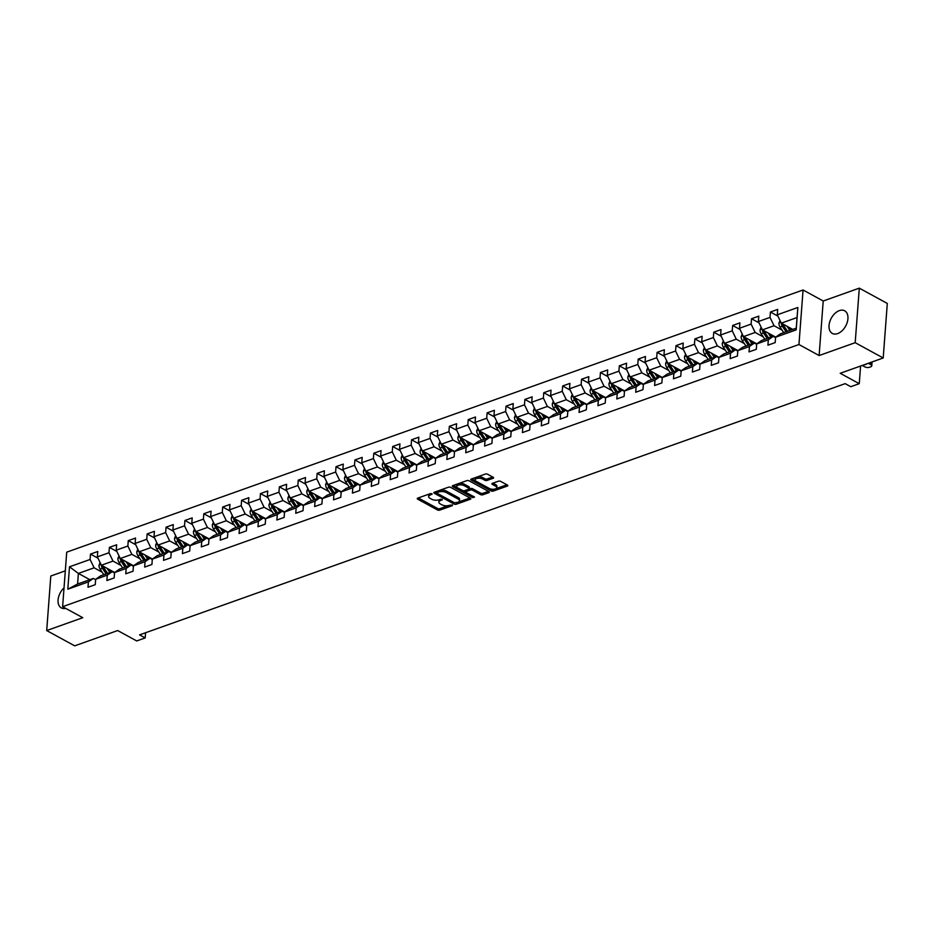 <?xml version="1.0" encoding="UTF-8"?>
<svg xmlns="http://www.w3.org/2000/svg" width="934" height="934" viewBox="0 0 934 934"><rect width="100%" height="100%" fill="white"/><g stroke="black" fill="none" stroke-linecap="round" stroke-linejoin="round"><path stroke-width="1.4" d="M431.998 493.747L430.399 493.619L417.767 498.114A1.623 0.724 -175.7 0 0 417.253 498.593A1.623 0.724 -175.7 0 0 417.673 499.141L437.462 509.952A1.623 0.724 -175.7 0 0 439.751 510.127L452.383 505.633L452.441 504.909L449.207 505.376A5.195 2.323 -175.7 0 1 441.887 504.804L440.241 503.905A5.195 2.323 -175.7 0 1 438.863 502.153A5.195 2.323 -175.7 0 1 440.521 500.624L442.214 499.328L438.98 499.783A5.195 2.323 -175.7 0 1 431.66 499.223L430.014 498.312A5.195 2.323 -175.7 0 1 428.636 496.573A5.195 2.323 -175.7 0 1 430.294 495.043L431.998 493.747L431.928 494.46M839.351 310.613A12.889 8.196 -61.4 0 0 829.754 321.81A12.889 8.196 -61.4 0 0 832.299 333.415A12.889 8.196 -61.4 0 0 837.623 333.601A12.889 8.196 -61.4 0 0 847.22 322.405A12.889 8.196 -61.4 0 0 844.663 310.788A12.889 8.196 -61.4 0 0 839.351 310.613M64.037 587.848A12.889 8.196 -61.4 0 0 61.34 607.917A12.889 8.196 -61.4 0 0 65.707 608.373M493.082 478.29A1.623 0.724 -175.7 0 0 493.596 477.811A1.623 0.724 -175.7 0 0 493.164 477.274L487.618 474.238A1.623 0.724 -175.7 0 0 485.33 474.063L471.308 479.049A1.623 0.724 -175.7 0 0 470.783 479.527A1.623 0.724 -175.7 0 0 471.215 480.076L491.004 490.887A1.623 0.724 -175.7 0 0 493.292 491.062L507.314 486.077A1.623 0.724 -175.7 0 0 507.827 485.598A1.623 0.724 -175.7 0 0 507.407 485.05L500.694 481.384A1.623 0.724 -175.7 0 0 498.406 481.208L492.405 483.345A1.623 0.724 -175.7 0 0 491.891 483.824A1.623 0.724 -175.7 0 0 492.323 484.372L495.639 486.182A4.343 1.938 -175.7 0 1 496.795 487.641A4.343 1.938 -175.7 0 1 493.981 489.229A4.343 1.938 -175.7 0 1 489.288 488.447L476.258 481.337A4.343 1.938 -175.7 0 1 475.114 479.878A4.343 1.938 -175.7 0 1 477.928 478.278A4.343 1.938 -175.7 0 1 482.621 479.072L484.793 480.251A1.623 0.724 -175.7 0 0 487.081 480.426L493.082 478.29L493.152 477.262M65.31 570.849L50.798 576.021L46.7 630.555L74.697 645.849L117.684 630.543L136.714 640.946L145.19 637.922L139.598 634.863L845.188 383.641L850.781 386.699L859.257 383.687L860.588 366.035M855.194 342.685L859.303 288.151L823.216 301.005L819.118 355.539L855.194 342.685L883.202 357.979L840.215 373.285L859.257 383.687M819.118 355.539L798.955 344.518L62.613 606.691L66.723 552.157L803.065 289.984L798.955 344.518M46.7 630.555L82.776 617.701L62.613 606.691M450.655 487.396A1.623 0.724 -175.7 0 0 448.367 487.221L434.345 492.218A1.623 0.724 -175.7 0 0 433.831 492.697A1.623 0.724 -175.7 0 0 434.252 493.234L454.041 504.045A1.623 0.724 -175.7 0 0 456.329 504.22L470.351 499.235A1.623 0.724 -175.7 0 0 470.876 498.756A1.623 0.724 -175.7 0 0 470.444 498.207L450.655 487.396M452.827 485.633L466.848 480.636A1.623 0.724 -175.7 0 1 469.137 480.823L488.926 491.623A1.623 0.724 -175.7 0 1 489.358 492.171A1.623 0.724 -175.7 0 1 488.832 492.65L482.831 494.786A1.623 0.724 -175.7 0 1 480.543 494.611L472.522 490.222A1.623 0.724 -175.7 0 0 470.234 490.046L466.253 491.471A1.623 0.724 -175.7 0 0 465.727 491.949A1.623 0.724 -175.7 0 0 466.159 492.487L474.519 497.051L472.849 497.647L452.733 486.661A1.623 0.724 -175.7 0 1 452.301 486.112A1.623 0.724 -175.7 0 1 452.827 485.633L452.733 486.661M859.303 288.151L887.3 303.445L883.202 357.979M777.905 316.101L770.422 312.014L770.013 317.397L758.385 321.529L758.793 316.147L751.531 318.739L751.123 324.11L739.506 328.254L739.903 322.872L732.641 325.464L732.244 330.834L720.616 334.979L721.025 329.597L713.751 332.189L713.354 337.559L701.726 341.704L702.135 336.322L694.873 338.914L694.464 344.284L682.847 348.429L683.244 343.047L675.982 345.638L675.574 351.009L663.957 355.154L664.366 349.771L657.092 352.363L656.695 357.734L645.067 361.878L645.476 356.496L638.214 359.088L637.805 364.458L626.177 368.603L626.586 363.221L619.324 365.813L618.915 371.183L607.298 375.328L607.695 369.946L600.434 372.526L600.037 377.908L588.408 382.053L588.817 376.671L581.543 379.251L581.146 384.633L569.518 388.777L569.927 383.395L562.665 385.976L562.256 391.358L550.64 395.502L551.037 390.12L543.775 392.7L543.366 398.082L531.75 402.227L532.158 396.845L524.885 399.425L524.488 404.807L512.859 408.952L513.268 403.57L506.006 406.15L505.598 411.532L493.969 415.677L494.378 410.295L487.116 412.875L486.707 418.257L475.091 422.401L475.488 417.019L468.226 419.599L467.829 424.982L456.201 429.126L456.609 423.744L449.336 426.324L448.939 431.706L437.31 435.851L437.719 430.469L430.457 433.049L430.049 438.431L418.432 442.564L418.829 437.194L411.567 439.774L411.158 445.156L399.542 449.289L399.95 443.919L392.677 446.499L392.28 451.881L380.652 456.014L381.06 450.643L373.798 453.224L373.39 458.606L361.762 462.739L362.17 457.368L354.908 459.948L354.5 465.33L342.883 469.463L343.28 464.093L336.018 466.673L335.621 472.055L323.993 476.188L324.402 470.818L317.14 473.398L316.731 478.78L305.103 482.913L305.511 477.543L298.25 480.123L297.841 485.505L286.224 489.638L286.621 484.267L279.359 486.847L278.951 492.23L267.334 496.363L267.743 490.98L260.469 493.572L260.072 498.954L248.444 503.087L248.853 497.705L241.591 500.297L241.182 505.679L229.554 509.812L229.962 504.43L222.701 507.022L222.292 512.404L210.675 516.537L211.072 511.155L203.81 513.747L203.414 519.129L191.785 523.262L192.194 517.88L184.932 520.471L184.523 525.854L172.895 529.987L173.304 524.604L166.042 527.196L165.633 532.578L154.017 536.711L154.414 531.329L147.152 533.921L146.743 539.303L135.126 543.436L135.535 538.054L128.262 540.646L127.865 546.028L116.236 550.161L116.645 544.779L109.383 547.371L108.974 552.753L97.358 556.886L97.755 551.504L90.493 554.096L90.084 559.478L69.501 566.798L67.82 589.202L77.592 584.03L93.33 578.426L95.642 579.687M770.422 312.014L777.683 309.423L777.275 314.805L797.858 307.473L796.177 329.877L775.594 337.209L775.185 342.591L767.923 345.171L768.332 339.789L756.703 343.934L756.295 349.316L749.033 351.896L749.442 346.514L737.813 350.659L737.416 356.041L730.154 358.621L730.551 353.239L718.935 357.383L718.526 362.766L711.264 365.346L711.673 359.964L700.045 364.108L699.636 369.49L692.374 372.071L692.783 366.688L681.155 370.833L680.758 376.215L673.484 378.795L673.893 373.413L662.276 377.558L661.867 382.94L654.606 385.52L655.003 380.138L643.386 384.283L642.977 389.653L635.715 392.245L636.124 386.863L624.496 391.007L624.099 396.378L616.825 398.97L617.234 393.588L605.606 397.732L605.209 403.103L597.947 405.695L598.344 400.312L586.727 404.457L586.318 409.828L579.057 412.419L579.465 407.037L567.837 411.182L567.428 416.552L560.167 419.144L560.575 413.762L548.947 417.907L548.55 423.277L541.276 425.869L541.685 420.487L530.068 424.631L529.66 430.002L522.398 432.594L522.795 427.212L511.178 431.356L510.77 436.727L503.508 439.319L503.916 433.936L492.288 438.069L491.891 443.452L484.618 446.043L485.026 440.661L473.398 444.794L473.001 450.176L465.739 452.768L466.136 447.386L454.519 451.519L454.111 456.901L446.849 459.493L447.258 454.111L435.629 458.244L435.221 463.626L427.959 466.218L428.367 460.836L416.739 464.969L416.342 470.351L409.069 472.943L409.477 467.56L397.861 471.693L397.452 477.076L390.19 479.667L390.587 474.285L378.971 478.418L378.562 483.8L371.3 486.392L371.709 481.01L360.08 485.143L359.683 490.525L352.41 493.117L352.818 487.735L341.19 491.868L340.793 497.25L333.531 499.842L333.928 494.46L322.312 498.593L321.903 503.975L314.641 506.567L315.05 501.184L303.422 505.317L303.013 510.7L295.751 513.291L296.16 507.909L284.531 512.042L284.134 517.424L276.873 520.016L277.27 514.634L265.653 518.767L265.244 524.149L257.982 526.729L258.379 521.359L246.763 525.492L246.354 530.874L239.092 533.454L239.501 528.084L227.873 532.217L227.476 537.599L220.202 540.179L220.611 534.808L208.994 538.941L208.586 544.324L201.324 546.904L201.721 541.533L190.104 545.666L189.695 551.048L182.434 553.629L182.842 548.258L171.214 552.391L170.805 557.773L163.543 560.353L163.952 554.983L152.324 559.116L151.927 564.498L144.665 567.078L145.062 561.708L133.445 565.841L133.037 571.223L125.775 573.803L126.172 568.432L114.555 572.565L114.146 577.948L106.885 580.528L107.293 575.146L95.665 579.29L95.268 584.672L87.994 587.252L88.403 581.87L67.82 589.202M775.71 337.127L762.424 329.877L774.053 325.733L782.097 330.134M775.559 337.606L773.247 336.345L761.63 340.478L756.703 343.934M774.053 325.733L770.013 317.397M762.424 329.877L758.385 321.529M768.332 339.789L773.247 336.345M756.82 343.852L743.534 336.602L755.162 332.457L763.218 336.859M756.68 344.331L754.368 343.07L742.74 347.203L737.813 350.659M755.162 332.457L751.123 324.11M749.64 344.751L745.484 338.493A2.23 1.401 -109.6 0 1 745.134 337.793L743.522 336.917L739.506 328.254M749.442 346.514L754.368 343.07M737.93 350.577L724.656 343.315L736.272 339.182L744.328 343.584M737.79 351.056L735.478 349.795L723.85 353.928L718.935 357.383M736.272 339.182L732.244 330.834M730.75 351.476L726.594 345.218A2.23 1.401 -109.6 0 1 726.243 344.518L724.632 343.642L720.616 334.979M730.551 353.239L735.478 349.795M719.052 357.302L705.765 350.04L717.394 345.907L725.438 350.308M718.9 357.78L716.588 356.519L704.972 360.652L700.045 364.108M717.394 345.907L713.354 337.559M711.871 358.201L707.715 351.943A2.23 1.401 -109.6 0 1 707.365 351.242L705.754 350.367L701.726 341.704M711.673 359.964L716.588 356.519M700.161 364.026L686.875 356.765L698.504 352.632L706.548 357.033M700.01 364.505L697.698 363.244L686.081 367.377L681.155 370.833M698.504 352.632L694.464 344.284M686.875 356.765L682.847 348.429M692.783 366.688L697.698 363.244M681.271 370.751L667.997 363.489L679.613 359.356L687.669 363.758M681.131 371.23L678.82 369.969L667.191 374.102L662.276 377.558M679.613 359.356L675.574 351.009M667.997 363.489L663.957 355.154M673.893 373.413L678.82 369.969M662.381 377.476L649.107 370.214L660.723 366.081L668.779 370.483M662.241 377.955L659.929 376.694L648.313 380.827L643.386 384.283M660.723 366.081L656.695 357.734M649.107 370.214L645.067 361.878M655.003 380.138L659.929 376.694M643.503 384.201L630.216 376.939L641.845 372.806L649.889 377.208M643.351 384.68L641.039 383.419L629.423 387.552L624.496 391.007M641.845 372.806L637.805 364.458M636.323 385.1L632.166 378.842A2.23 1.401 -109.6 0 1 631.816 378.142L630.205 377.266L626.177 368.603M636.124 386.863L641.039 383.419M624.612 390.926L611.326 383.664L622.955 379.531L631.01 383.932M624.472 391.404L622.161 390.143L610.532 394.276L605.606 397.732M622.955 379.531L618.915 371.183M617.432 391.825L613.276 385.567A2.23 1.401 -109.6 0 1 612.926 384.866L611.315 383.991L607.298 375.328M617.234 393.588L622.161 390.143M605.722 397.651L592.448 390.389L604.064 386.256L612.12 390.657M605.582 398.129L603.271 396.868L591.642 401.001L586.727 404.457M604.064 386.256L600.037 377.908M592.448 390.389L588.408 382.053M598.344 400.312L603.271 396.868M586.844 404.375L573.558 397.113L585.186 392.981L593.23 397.382M586.692 404.854L584.38 403.593L572.764 407.726L567.837 411.182M585.186 392.981L581.146 384.633M573.558 397.113L569.518 388.777M579.465 407.037L584.38 403.593M567.954 411.1L554.668 403.838L566.296 399.705L574.34 404.095M567.802 411.579L565.502 410.318L553.874 414.451L548.947 417.907M566.296 399.705L562.256 391.358M560.774 411.999L556.617 405.741A2.23 1.401 -109.6 0 1 556.267 405.041L554.656 404.153L550.64 395.502M560.575 413.762L565.502 410.318M549.064 417.825L535.789 410.563L547.406 406.43L555.461 410.82M548.923 418.304L546.612 417.043L534.984 421.176L530.068 424.631M547.406 406.43L543.366 398.082M541.883 418.724L537.727 412.454A2.23 1.401 -109.6 0 1 537.377 411.766L535.766 410.878L531.75 402.227M541.685 420.487L546.612 417.043M530.185 424.55L516.899 417.288L528.516 413.155L536.571 417.545M530.033 425.028L527.722 423.767L516.105 427.9L511.178 431.356M528.516 413.155L524.488 404.807M522.993 425.449L518.849 419.179A2.23 1.401 -109.6 0 1 518.487 418.49L516.876 417.603L512.859 408.952M522.795 427.212L527.722 423.767M511.295 431.274L498.009 424.013L509.637 419.88L517.681 424.269M511.143 431.753L508.832 430.492L497.215 434.625L492.288 438.069M509.637 419.88L505.598 411.532M498.009 424.013L493.969 415.677M503.916 433.936L508.832 430.492M492.405 437.999L479.13 430.737L490.747 426.604L498.803 430.994M492.265 438.478L489.953 437.217L478.325 441.35L473.398 444.794M490.747 426.604L486.707 418.257M479.13 430.737L475.091 422.401M485.026 440.661L489.953 437.217M473.515 444.724L460.24 437.462L471.857 433.329L479.913 437.719M473.375 445.203L471.063 443.942L459.435 448.075L454.519 451.519M471.857 433.329L467.829 424.982M466.335 445.623L462.19 439.354A2.23 1.401 -109.6 0 1 461.828 438.665L460.217 437.777L456.201 429.126M466.136 447.386L471.063 443.942M454.636 451.437L441.35 444.187L452.978 440.054L461.022 444.444M454.484 451.928L452.173 450.667L440.556 454.8L435.629 458.244M452.978 440.054L448.939 431.706M441.35 444.187L437.31 435.851M447.258 454.111L452.173 450.667M435.746 458.162L422.46 450.912L434.088 446.779L442.132 451.169M435.594 458.652L433.294 457.391L421.666 461.524L416.739 464.969M434.088 446.779L430.049 438.431M428.566 459.073L424.41 452.803A2.23 1.401 -109.6 0 1 424.059 452.114L422.448 451.227L418.432 442.564M428.367 460.836L433.294 457.391M416.856 464.887L403.581 457.637L415.198 453.504L423.254 457.893M416.716 465.377L414.404 464.116L402.776 468.249L397.861 471.693M415.198 453.504L411.158 445.156M403.581 457.637L399.542 449.289M409.477 467.56L414.404 464.116M397.977 471.612L384.691 464.361L396.308 460.228L404.364 464.618M397.826 472.102L395.514 470.841L383.897 474.974L378.971 478.418M396.308 460.228L392.28 451.881M384.691 464.361L380.652 456.014M390.587 474.285L395.514 470.841M379.087 478.336L365.801 471.086L377.429 466.953L385.473 471.343M378.935 478.827L376.624 477.554L365.007 481.699L360.08 485.143M377.429 466.953L373.39 458.606M365.801 471.086L361.762 462.739M371.709 481.01L376.624 477.554M360.197 485.061L346.923 477.811L358.539 473.678L366.595 478.068M360.057 485.552L357.745 484.279L346.117 488.424L341.19 491.868M358.539 473.678L354.5 465.33M353.017 485.972L348.861 479.702A2.23 1.401 -109.6 0 1 348.51 479.014L346.899 478.126L342.883 469.463M352.818 487.735L357.745 484.279M341.307 491.786L328.032 484.536L339.649 480.391L347.705 484.793M341.167 492.276L338.855 491.004L327.227 495.148L322.312 498.593M339.649 480.391L335.621 472.055M334.127 492.697L329.982 486.427A2.23 1.401 -109.6 0 1 329.62 485.738L328.009 484.851L323.993 476.188M333.928 494.46L338.855 491.004M322.428 498.511L309.142 491.261L320.771 487.116L328.815 491.517M322.277 499.001L319.965 497.729L308.348 501.873L303.422 505.317M320.771 487.116L316.731 478.78M309.142 491.261L305.103 482.913M315.05 501.184L319.965 497.729M303.538 505.236L290.252 497.985L301.88 493.841L309.925 498.242M303.387 505.726L301.087 504.453L289.458 508.598L284.531 512.042M301.88 493.841L297.841 485.505M290.252 497.985L286.224 489.638M296.16 507.909L301.087 504.453M284.648 511.96L271.374 504.71L282.99 500.566L291.046 504.967M284.508 512.439L282.196 511.178L270.568 515.323L265.653 518.767M282.99 500.566L278.951 492.23M271.374 504.71L267.334 496.363M277.27 514.634L282.196 511.178M265.77 518.685L252.484 511.435L264.1 507.29L272.156 511.692M265.618 519.164L263.306 517.903L251.69 522.048L246.763 525.492M264.1 507.29L260.072 498.954M258.578 519.584L254.433 513.326A2.23 1.401 -109.6 0 1 254.083 512.626L252.46 511.75L248.444 503.087M258.379 521.359L263.306 517.903M246.88 525.41L233.593 518.16L245.222 514.015L253.266 518.417M246.728 525.889L244.416 524.628L232.799 528.772L227.873 532.217M245.222 514.015L241.182 505.679M233.593 518.16L229.554 509.812M239.501 528.084L244.416 524.628M227.989 532.135L214.715 524.885L226.332 520.74L234.387 525.141M227.849 532.613L225.538 531.353L213.909 535.497L208.994 538.941M226.332 520.74L222.292 512.404M214.715 524.885L210.675 516.537M220.611 534.808L225.538 531.353M209.099 538.86L195.825 531.609L207.441 527.465L215.497 531.866M208.959 539.338L206.648 538.077L195.019 542.222L190.104 545.666M207.441 527.465L203.414 519.129M195.825 531.609L191.785 523.262M201.721 541.533L206.648 538.077M190.221 545.584L176.935 538.334L188.563 534.19L196.607 538.591M190.069 546.063L187.757 544.802L176.141 548.947L171.214 552.391M188.563 534.19L184.523 525.854M176.935 538.334L172.895 529.987M182.842 548.258L187.757 544.802M171.331 552.309L158.044 545.059L169.673 540.914L177.729 545.316M171.191 552.788L168.879 551.527L157.251 555.672L152.324 559.116M169.673 540.914L165.633 532.578M164.15 553.208L159.994 546.95A2.23 1.401 -109.6 0 1 159.644 546.25L158.033 545.374L154.017 536.711M163.952 554.983L168.879 551.527M152.44 559.034L139.166 551.784L150.783 547.639L158.838 552.041M152.3 559.513L149.989 558.252L138.36 562.396L133.445 565.841M150.783 547.639L146.743 539.303M145.26 559.933L141.104 553.675A2.23 1.401 -109.6 0 1 140.754 552.975L139.143 552.099L135.126 543.436M145.062 561.708L149.989 558.252M133.562 565.759L120.276 558.509L131.892 554.364L139.948 558.765M133.41 566.237L131.099 564.977L119.482 569.121L114.555 572.565M131.892 554.364L127.865 546.028M120.276 558.509L116.236 550.161M126.172 568.432L131.099 564.977M114.672 572.484L101.386 565.233L113.014 561.089L121.058 565.49M114.52 572.962L112.208 571.701L100.592 575.846L95.665 579.29M113.014 561.089L108.974 552.753M101.386 565.233L97.358 556.886M107.293 575.146L112.208 571.701M89.827 579.675L78.386 573.418L94.124 567.814L102.18 572.215M94.124 567.814L90.084 559.478M77.592 584.03L78.386 573.418L69.501 566.798M88.403 581.87L93.33 578.426M823.216 301.005L803.065 289.984M145.19 637.922L145.587 632.738M775.594 337.209L780.52 333.765L796.258 328.161L797.052 317.548L781.314 323.152L792.756 329.398M796.177 329.877L796.258 328.161M797.052 317.548L797.858 307.473M781.314 323.152L777.275 314.805M97.977 558.182L90.493 554.096M116.867 551.457L109.383 547.371M135.757 544.732L128.262 540.646M154.635 538.007L147.152 533.921M173.526 531.283L166.042 527.196M192.416 524.558L184.932 520.471M211.306 517.833L203.81 513.747M230.184 511.108L222.701 507.022M249.074 504.383L241.591 500.297M267.965 497.659L260.469 493.572M286.843 490.934L279.359 486.847M305.733 484.209L298.25 480.123M324.623 477.484L317.14 473.398M343.502 470.759L336.018 466.673M362.392 464.035L354.908 459.948M381.282 457.31L373.798 453.224M400.172 450.585L392.677 446.499M419.051 443.872L411.567 439.774M437.941 437.147L430.457 433.049M456.831 430.422L449.336 426.324M475.71 423.697L468.226 419.599M494.6 416.973L487.116 412.875M513.49 410.248L506.006 406.15M532.38 403.523L524.885 399.425M551.258 396.798L543.775 392.7M570.149 390.073L562.665 385.976M589.039 383.349L581.543 379.251M607.917 376.624L600.434 372.526M626.807 369.899L619.324 365.813M645.698 363.174L638.214 359.088M664.588 356.449L657.092 352.363M683.466 349.725L675.982 345.638M702.356 343L694.873 338.914M721.246 336.275L713.751 332.189M740.125 329.55L732.641 325.464M759.015 322.825L751.531 318.739M429.815 493.829A5.195 2.323 -175.7 0 0 428.753 495.102L428.636 496.573M440.042 499.41A5.195 2.323 -175.7 0 0 438.98 500.682L438.863 502.153M418.28 497.927L437.579 508.47A1.623 0.724 -175.7 0 0 439.867 508.656L448.518 505.574M458.419 502.048L469.954 497.939M434.859 492.031L436.937 493.164M437.194 492.592L437.124 493.304L454.496 502.796L457.823 502.305A5.195 2.323 -175.7 0 0 459.481 500.776A5.195 2.323 -175.7 0 0 458.104 499.025L446.23 492.545A5.195 2.323 -175.7 0 0 438.91 491.973L437.194 492.592L437.299 491.156M437.054 491.249L436.832 492.918M459.481 500.776L459.598 499.293A5.195 2.323 -175.7 0 0 458.22 497.553L458.104 499.025M439.716 490.303A5.195 2.323 -175.7 0 1 446.347 491.074L458.22 497.553M488.435 491.354L482.948 493.315L482.831 494.786M468.996 489.054L470.339 488.575A1.623 0.724 -175.7 0 1 472.627 488.751L480.66 493.14A1.623 0.724 -175.7 0 0 482.948 493.315M466.054 490.152A1.623 0.724 -175.7 0 0 465.844 490.467L465.727 491.949M465.926 492.323L462.739 490.583M457.427 487.688L453.34 485.447M464.198 485.68A4.343 1.938 -175.7 0 0 459.505 484.898A4.343 1.938 -175.7 0 0 456.691 486.486A4.343 1.938 -175.7 0 0 457.835 487.945L462.423 490.443A1.623 0.724 -175.7 0 0 464.712 490.63L468.693 489.206A1.623 0.724 -175.7 0 0 469.207 488.727A1.623 0.724 -175.7 0 0 468.786 488.19L464.198 485.68L464.303 484.209A4.343 1.938 -175.7 0 0 459.61 483.415A4.343 1.938 -175.7 0 0 456.796 485.015L456.691 486.486M469.207 488.727L469.323 487.256A1.623 0.724 -175.7 0 0 468.891 486.707L468.786 488.19M464.303 484.209L468.891 486.707M477.251 476.935A4.343 1.938 -175.7 0 1 482.726 477.589L484.898 478.78A1.623 0.724 -175.7 0 0 487.186 478.955L492.673 477.005M476.071 477.356A4.343 1.938 -175.7 0 0 475.219 478.395L475.114 479.878M496.795 487.641L496.9 486.17A4.343 1.938 -175.7 0 0 495.756 484.711L495.639 486.182M492.918 483.158L495.756 484.711M489.766 488.68L491.109 489.416A1.623 0.724 -175.7 0 0 493.397 489.591L494.763 489.101M495.942 488.68L506.917 484.781M471.81 478.873L475.85 481.08M100.113 562.595L99.016 565.187A4.378 2.755 70.4 0 0 100.113 569.11L103.814 574.69M107.095 568.339L109.873 572.53M109.745 569.798L111.239 572.052M101.374 565.198L101.374 565.549A4.378 2.755 70.4 0 0 102.413 568.292L106.126 573.873M107.492 573.383L103.335 567.125A2.23 1.401 -109.6 0 1 102.985 566.424L101.374 565.549M107.573 573.359L103.872 567.767A4.378 2.755 -109.6 0 1 103.09 566.156M119.003 555.87L117.906 558.462A4.378 2.755 70.4 0 0 119.003 562.385L122.704 567.965M125.985 561.626L128.764 565.817M128.635 563.074L130.13 565.327M120.264 558.474L120.264 558.824A4.378 2.755 70.4 0 0 121.303 561.567L125.004 567.148M126.37 566.658L122.226 560.4A2.23 1.401 -109.6 0 1 121.875 559.699L120.264 558.824M126.464 566.634L122.751 561.042A4.378 2.755 -109.6 0 1 121.98 559.431M137.882 549.145L136.796 551.737A4.378 2.755 70.4 0 0 137.893 555.66L141.594 561.241M144.863 554.901L147.642 559.092M147.525 556.349L149.02 558.602M139.143 552.099A4.378 2.755 70.4 0 0 140.193 554.843L143.894 560.423M145.342 559.91L141.641 554.317A4.378 2.755 -109.6 0 1 140.871 552.706M156.772 542.421L155.674 545.012A4.378 2.755 70.4 0 0 156.772 548.935L160.485 554.516M163.754 548.176L166.532 552.368M166.404 549.624L167.898 551.877M158.033 545.374A4.378 2.755 70.4 0 0 159.072 548.118L162.785 553.699M164.232 553.185L160.531 547.604A4.378 2.755 -109.6 0 1 159.749 545.981M175.662 535.696L174.565 538.288A4.378 2.755 70.4 0 0 175.662 542.21L179.363 547.791M182.644 541.451L185.422 545.643M185.294 542.899L186.788 545.152M176.923 538.299L176.923 538.649A4.378 2.755 70.4 0 0 177.962 541.393L181.663 546.974M183.041 546.483L178.884 540.226A2.23 1.401 -109.6 0 1 178.534 539.525L176.923 538.649M183.122 546.46L179.421 540.879A4.378 2.755 -109.6 0 1 178.639 539.257M194.552 528.971L193.455 531.563A4.378 2.755 70.4 0 0 194.552 535.486L198.253 541.066M201.522 534.727L204.312 538.918M204.184 536.174L205.678 538.428M195.813 531.574L195.801 531.925A4.378 2.755 70.4 0 0 196.852 534.668L200.553 540.249M201.919 539.759L197.775 533.501A2.23 1.401 -109.6 0 1 197.413 532.8L195.801 531.925M202.013 539.735L198.3 534.155A4.378 2.755 -109.6 0 1 197.529 532.532M213.431 522.246L212.333 524.838A4.378 2.755 70.4 0 0 213.442 528.761L217.143 534.341M220.412 528.002L223.191 532.193M223.063 529.45L224.569 531.703M214.692 524.85L214.692 525.2A4.378 2.755 70.4 0 0 215.742 527.943L219.443 533.524M220.809 533.034L216.653 526.776A2.23 1.401 -109.6 0 1 216.303 526.076L214.692 525.2M220.891 533.01L217.19 527.43A4.378 2.755 -109.6 0 1 216.408 525.807M232.321 515.521L231.223 518.113A4.378 2.755 70.4 0 0 232.321 522.036L236.022 527.617M239.302 521.277L242.081 525.468M241.953 522.725L243.447 524.978M233.582 518.125L233.582 518.475A4.378 2.755 70.4 0 0 234.621 521.219L238.322 526.799M239.699 526.309L235.543 520.051A2.23 1.401 -109.6 0 1 235.193 519.351L233.582 518.475M239.781 526.286L236.08 520.705A4.378 2.755 -109.6 0 1 235.298 519.094M251.211 508.796L250.114 511.388A4.378 2.755 70.4 0 0 251.211 515.311L254.912 520.892M258.193 514.552L260.971 518.744M260.843 516L262.337 518.253M252.46 511.75A4.378 2.755 70.4 0 0 253.511 514.494L257.212 520.075M258.671 519.561L254.959 513.98A4.378 2.755 -109.6 0 1 254.188 512.369M270.089 502.072L268.992 504.664A4.378 2.755 70.4 0 0 270.101 508.586L273.802 514.167M277.071 507.827L279.85 512.019M279.733 509.275L281.227 511.528M271.35 504.675L271.35 505.025A4.378 2.755 70.4 0 0 272.401 507.769L276.102 513.35M277.468 512.859L273.312 506.602A2.23 1.401 -109.6 0 1 272.962 505.901L271.35 505.025M277.55 512.836L273.849 507.255A4.378 2.755 -109.6 0 1 273.078 505.644M288.98 495.347L287.882 497.939A4.378 2.755 70.4 0 0 288.98 501.862L292.692 507.442M295.961 501.103L298.74 505.294M298.611 502.55L300.106 504.804M290.24 497.95L290.24 498.301A4.378 2.755 70.4 0 0 291.28 501.044L294.992 506.625M296.358 506.135L292.202 499.877A2.23 1.401 -109.6 0 1 291.852 499.176L290.24 498.301M296.44 506.111L292.739 500.531A4.378 2.755 -109.6 0 1 291.957 498.919M307.87 488.622L306.772 491.214A4.378 2.755 70.4 0 0 307.87 495.137L311.571 500.717M314.851 494.378L317.63 498.569M317.502 495.826L318.996 498.079M309.131 491.226L309.131 491.576A4.378 2.755 70.4 0 0 310.17 494.319L313.871 499.9M315.248 499.41L311.092 493.152A2.23 1.401 -109.6 0 1 310.742 492.452L309.131 491.576M315.33 499.386L311.629 493.806A4.378 2.755 -109.6 0 1 310.847 492.195M326.76 481.897L325.662 484.489A4.378 2.755 70.4 0 0 326.76 488.412L330.461 493.993M333.73 487.653L336.52 491.844M336.392 489.101L337.886 491.354M328.009 484.851A4.378 2.755 70.4 0 0 329.06 487.595L332.761 493.175M334.209 492.662L330.508 487.081A4.378 2.755 -109.6 0 1 329.737 485.47M345.638 475.173L344.541 477.764A4.378 2.755 70.4 0 0 345.638 481.687L349.351 487.268M352.62 480.928L355.399 485.12M355.27 482.376L356.765 484.629M346.899 478.126A4.378 2.755 70.4 0 0 347.95 480.87L351.651 486.451M353.099 485.937L349.398 480.356A4.378 2.755 -109.6 0 1 348.615 478.745M364.529 468.448L363.431 471.04A4.378 2.755 70.4 0 0 364.529 474.962L368.229 480.543M371.51 474.203L374.289 478.395M374.16 475.651L375.655 477.904M365.789 471.051L365.789 471.401A4.378 2.755 70.4 0 0 366.828 474.145L370.529 479.726M371.907 479.247L367.751 472.978A2.23 1.401 -109.6 0 1 367.401 472.289L365.789 471.401M371.989 479.212L368.288 473.631A4.378 2.755 -109.6 0 1 367.506 472.02M383.419 461.723L382.321 464.315A4.378 2.755 70.4 0 0 383.419 468.238L387.12 473.83M390.389 467.479L393.179 471.67M393.051 468.926L394.545 471.18M384.68 464.338L384.668 464.677A4.378 2.755 70.4 0 0 385.719 467.42L389.42 473.001M390.786 472.522L386.641 466.253A2.23 1.401 -109.6 0 1 386.291 465.564L384.668 464.677M390.879 472.487L387.166 466.907A4.378 2.755 -109.6 0 1 386.396 465.295M402.297 454.998L401.2 457.59A4.378 2.755 70.4 0 0 402.309 461.513L406.01 467.105M409.279 460.754L412.057 464.945M411.941 462.202L413.435 464.455M403.558 457.613L403.558 457.952A4.378 2.755 70.4 0 0 404.609 460.696L408.31 466.276M409.676 465.797L405.519 459.528A2.23 1.401 -109.6 0 1 405.169 458.839L403.558 457.952M409.757 465.762L406.057 460.182A4.378 2.755 -109.6 0 1 405.286 458.571M421.187 448.273L420.09 450.865A4.378 2.755 70.4 0 0 421.187 454.788L424.9 460.38M428.169 454.029L430.948 458.22M430.819 455.477L432.314 457.73M422.448 451.227A4.378 2.755 70.4 0 0 423.487 453.971L427.2 459.551M428.648 459.038L424.947 453.457A4.378 2.755 -109.6 0 1 424.164 451.846M440.077 441.548L438.98 444.14A4.378 2.755 70.4 0 0 440.077 448.063L443.778 453.655M447.059 447.304L449.838 451.496M449.709 448.752L451.204 451.005M441.338 444.164L441.338 444.502A4.378 2.755 70.4 0 0 442.377 447.246L446.078 452.827M447.456 452.348L443.3 446.078A2.23 1.401 -109.6 0 1 442.949 445.39L441.338 444.502M447.538 452.313L443.837 446.732A4.378 2.755 -109.6 0 1 443.055 445.121M458.968 434.824L457.87 437.416A4.378 2.755 70.4 0 0 458.968 441.338L462.669 446.931M465.938 440.579L468.716 444.771M468.599 442.027L470.094 444.28M460.217 437.777A4.378 2.755 70.4 0 0 461.268 440.521L464.969 446.102M466.416 445.588L462.715 440.007A4.378 2.755 -109.6 0 1 461.945 438.396M477.846 428.099L476.749 430.691A4.378 2.755 70.4 0 0 477.846 434.614L481.559 440.206M484.828 433.855L487.606 438.046M487.478 435.302L488.972 437.556M479.107 430.714L479.107 431.053A4.378 2.755 70.4 0 0 480.158 433.796L483.859 439.377M485.225 438.898L481.068 432.629A2.23 1.401 -109.6 0 1 480.718 431.94L479.107 431.053M485.306 438.863L481.605 433.283A4.378 2.755 -109.6 0 1 480.823 431.671M496.736 421.374L495.639 423.966A4.378 2.755 70.4 0 0 496.736 427.889L500.437 433.481M503.718 427.13L506.497 431.321M506.368 428.578L507.863 430.831M497.997 423.989L497.997 424.328A4.378 2.755 70.4 0 0 499.036 427.072L502.737 432.664M504.115 432.173L499.959 425.904A2.23 1.401 -109.6 0 1 499.608 425.215L497.997 424.328M504.197 432.138L500.496 426.558A4.378 2.755 -109.6 0 1 499.713 424.947M515.626 414.661L514.529 417.241A4.378 2.755 70.4 0 0 515.626 421.164L519.327 426.756M522.596 420.405L525.387 424.596M525.258 421.853L526.753 424.106M516.876 417.603A4.378 2.755 70.4 0 0 517.926 420.347L521.627 425.939M523.087 425.414L519.374 419.833A4.378 2.755 -109.6 0 1 518.603 418.222M534.505 407.936L533.407 410.516A4.378 2.755 70.4 0 0 534.517 414.439L538.217 420.031M541.486 413.68L544.265 417.872M544.148 415.128L545.643 417.381M535.766 410.878A4.378 2.755 70.4 0 0 536.817 413.622L540.517 419.214M541.965 418.689L538.264 413.108A4.378 2.755 -109.6 0 1 537.494 411.497M553.395 401.211L552.298 403.792A4.378 2.755 70.4 0 0 553.395 407.726L557.108 413.307M560.377 406.955L563.155 411.147M563.027 408.403L564.521 410.656M554.656 404.153A4.378 2.755 70.4 0 0 555.695 406.897L559.408 412.489M560.855 411.964L557.154 406.383A4.378 2.755 -109.6 0 1 556.372 404.772M572.285 394.487L571.188 397.067A4.378 2.755 70.4 0 0 572.285 401.001L575.986 406.582M579.267 400.231L582.045 404.422M581.917 401.678L583.411 403.932M573.546 397.09L573.546 397.429A4.378 2.755 70.4 0 0 574.585 400.172L578.286 405.765M579.664 405.274L575.507 399.016A2.23 1.401 -109.6 0 1 575.157 398.316L573.546 397.429M579.745 405.239L576.033 399.659A4.378 2.755 -109.6 0 1 575.262 398.047M591.175 387.762L590.078 390.354A4.378 2.755 70.4 0 0 591.175 394.276L594.876 399.857M598.145 393.506L600.924 397.697M600.807 394.954L602.302 397.207M592.436 390.365L592.425 390.704A4.378 2.755 70.4 0 0 593.475 393.447L597.176 399.04M598.542 398.549L594.386 392.292A2.23 1.401 -109.6 0 1 594.036 391.591L592.425 390.704M598.624 398.514L594.923 392.934A4.378 2.755 -109.6 0 1 594.152 391.323M610.054 381.037L608.956 383.629A4.378 2.755 70.4 0 0 610.054 387.552L613.766 393.132M617.035 386.781L619.814 390.972M619.686 388.229L621.18 390.482M611.315 383.991A4.378 2.755 70.4 0 0 612.354 386.723L616.066 392.315M617.514 391.79L613.813 386.209A4.378 2.755 -109.6 0 1 613.031 384.598M628.944 374.312L627.846 376.904A4.378 2.755 70.4 0 0 628.944 380.827L632.645 386.407M635.926 380.056L638.704 384.248M638.576 381.504L640.07 383.757M630.205 377.266A4.378 2.755 70.4 0 0 631.244 379.998L634.945 385.59M636.404 385.065L632.703 379.484A4.378 2.755 -109.6 0 1 631.921 377.873M647.834 367.587L646.737 370.179A4.378 2.755 70.4 0 0 647.834 374.102L651.535 379.683M654.804 373.331L657.594 377.523M657.466 374.779L658.96 377.044M649.095 370.191L649.083 370.541A4.378 2.755 70.4 0 0 650.134 373.285L653.835 378.865M655.201 378.375L651.056 372.117A2.23 1.401 -109.6 0 1 650.694 371.417L649.083 370.541M655.294 378.34L651.582 372.759A4.378 2.755 -109.6 0 1 650.811 371.148M666.713 360.863L665.615 363.454A4.378 2.755 70.4 0 0 666.724 367.377L670.425 372.958M673.694 366.607L676.473 370.798M676.356 368.054L677.851 370.319M667.973 363.466L667.973 363.816A4.378 2.755 70.4 0 0 669.024 366.56L672.725 372.141M674.091 371.65L669.935 365.392A2.23 1.401 -109.6 0 1 669.585 364.692L667.973 363.816M674.173 371.615L670.472 366.035A4.378 2.755 -109.6 0 1 669.701 364.423M685.603 354.138L684.505 356.73A4.378 2.755 70.4 0 0 685.603 360.652L689.315 366.233M692.584 359.882L695.363 364.073M695.235 361.33L696.729 363.595M686.864 356.741L686.864 357.092A4.378 2.755 70.4 0 0 687.903 359.835L691.615 365.416M692.981 364.925L688.825 358.668A2.23 1.401 -109.6 0 1 688.475 357.967L686.864 357.092M693.063 364.89L689.362 359.31A4.378 2.755 -109.6 0 1 688.58 357.699M704.493 347.413L703.395 350.005A4.378 2.755 70.4 0 0 704.493 353.928L708.194 359.508M711.474 353.157L714.253 357.348M714.125 354.616L715.619 356.87M705.754 350.367A4.378 2.755 70.4 0 0 706.793 353.11L710.494 358.691M711.953 358.166L708.241 352.585A4.378 2.755 -109.6 0 1 707.47 350.974M723.383 340.688L722.286 343.28A4.378 2.755 70.4 0 0 723.383 347.203L727.084 352.783M730.353 346.432L733.132 350.624M733.015 347.892L734.509 350.145M724.632 343.642A4.378 2.755 70.4 0 0 725.683 346.386L729.384 351.966M730.832 351.453L727.131 345.86A4.378 2.755 -109.6 0 1 726.36 344.249M742.261 333.963L741.164 336.555A4.378 2.755 70.4 0 0 742.261 340.478L745.974 346.059M749.243 339.707L752.022 343.899M751.893 341.167L753.388 343.42M743.522 336.917A4.378 2.755 70.4 0 0 744.561 339.661L748.274 345.241M749.722 344.728L746.021 339.135A4.378 2.755 -109.6 0 1 745.239 337.524M761.152 327.239L760.054 329.83A4.378 2.755 70.4 0 0 761.152 333.753L764.853 339.334M768.133 332.983L770.912 337.174M770.784 334.442L772.278 336.695M762.413 329.842L762.413 330.192A4.378 2.755 70.4 0 0 763.452 332.936L767.153 338.517M768.53 338.026L764.374 331.768A2.23 1.401 -109.6 0 1 764.024 331.068L762.413 330.192M768.612 338.003L764.911 332.411A4.378 2.755 -109.6 0 1 764.129 330.799M780.042 320.514L778.944 323.106A4.378 2.755 70.4 0 0 780.042 327.028L783.743 332.609M868.281 363.291L870.897 364.727A3.304 1.483 -175.7 0 1 871.772 365.836A3.304 1.483 -175.7 0 1 870.721 366.817L869.507 367.249A3.304 1.483 -175.7 0 1 864.849 366.887L862.222 365.451M787.012 326.258L789.802 330.449M789.674 327.717L791.168 329.971M872.041 361.96A3.304 1.483 4.3 0 1 872.052 362.159L871.772 365.836M781.303 323.117L781.291 323.468A4.378 2.755 70.4 0 0 782.342 326.211L786.043 331.792M787.409 331.301L783.264 325.044A2.23 1.401 -109.6 0 1 782.902 324.343L781.291 323.468M787.502 331.278L783.789 325.686A4.378 2.755 -109.6 0 1 783.019 324.075M864.055 364.797A2.65 1.179 -175.7 0 0 866.448 363.945M430.411 493.619L430.294 495.043M442.214 499.328L442.156 500.04M440.626 499.2L440.521 500.624M452.43 504.909L452.383 505.633M439.867 508.656L439.751 510.127M437.579 508.47L437.462 509.952M417.755 498.114L417.673 499.141M470.432 498.196L470.351 499.235M456.434 502.796L456.329 504.22M454.157 502.609L454.041 504.045M434.333 492.218L434.252 493.234M446.347 491.074L446.23 492.545M439.027 490.548L438.91 491.973M488.914 491.623L488.832 492.65M480.66 493.14L480.543 494.611M472.627 488.751L472.522 490.222M470.339 488.575L470.234 490.046M466.358 490.035L466.253 491.471M472.966 496.199L472.849 497.647M487.186 478.955L487.081 480.426M484.898 478.78L484.793 480.251M482.726 477.589L482.621 479.072M492.393 483.345L492.323 484.372M507.396 485.038L507.314 486.077M493.397 489.591L493.292 491.062M491.109 489.416L491.004 490.887M471.296 479.06L471.215 480.076M100.989 564.405L99.051 565.105M102.413 568.292L100.113 569.11M105.192 567.3L103.872 567.767M119.879 557.68L117.941 558.38M121.303 561.567L119.003 562.385M124.07 560.575L122.751 561.042M138.769 550.955L136.831 551.655M140.193 554.843L137.893 555.66M142.96 553.85L141.641 554.317M157.648 544.23L155.709 544.931M159.072 548.118L156.772 548.935M161.851 547.126L160.531 547.604M176.538 537.505L174.6 538.206M177.962 541.393L175.662 542.21M180.729 540.401L179.421 540.879M195.428 530.792L193.49 531.481M196.852 534.668L194.552 535.486M199.619 533.676L198.3 534.155M214.318 524.067L212.368 524.756M215.742 527.943L213.442 528.761M218.509 526.951L217.19 527.43M233.196 517.343L231.258 518.031M234.621 521.219L232.321 522.036M237.388 520.226L236.08 520.705M252.087 510.618L250.149 511.307M253.511 514.494L251.211 515.311M256.278 513.502L254.959 513.98M270.977 503.893L269.039 504.582M272.401 507.769L270.101 508.586M275.168 506.788L273.849 507.255M289.855 497.168L287.917 497.857M291.28 501.044L288.98 501.862M294.058 500.064L292.739 500.531M308.745 490.443L306.807 491.132M310.17 494.319L307.87 495.137M312.937 493.339L311.629 493.806M327.636 483.719L325.697 484.407M329.06 487.595L326.76 488.412M331.827 486.614L330.508 487.081M346.526 476.994L344.576 477.683M347.95 480.87L345.638 481.687M350.717 479.889L349.398 480.356M365.404 470.269L363.466 470.958M366.828 474.145L364.529 474.962M369.595 473.164L368.288 473.631M384.294 463.544L382.356 464.233M385.719 467.42L383.419 468.238M388.486 466.44L387.166 466.907M403.184 456.819L401.235 457.508M404.609 460.696L402.309 461.513M407.376 459.715L406.057 460.182M422.063 450.095L420.125 450.783M423.487 453.971L421.187 454.788M426.266 452.99L424.947 453.457M440.953 443.37L439.015 444.059M442.377 447.246L440.077 448.063M445.144 446.265L443.837 446.732M459.843 436.645L457.905 437.334M461.268 440.521L458.968 441.338M464.035 439.54L462.715 440.007M478.733 429.92L476.784 430.609M480.158 433.796L477.846 434.614M482.925 432.816L481.605 433.283M497.612 423.195L495.674 423.884M499.036 427.072L496.736 427.889M501.803 426.091L500.496 426.558M516.502 416.471L514.564 417.159M517.926 420.347L515.626 421.164M520.693 419.366L519.374 419.833M535.392 409.746L533.442 410.435M536.817 413.622L534.517 414.439M539.583 412.641L538.264 413.108M554.271 403.021L552.333 403.71M555.695 406.897L553.395 407.726M558.474 405.916L557.154 406.383M573.161 396.296L571.223 396.985M574.585 400.172L572.285 401.001M577.352 399.192L576.033 399.659M592.051 389.571L590.113 390.26M593.475 393.447L591.175 394.276M596.242 392.467L594.923 392.934M610.929 382.847L608.991 383.535M612.354 386.723L610.054 387.552M615.132 385.742L613.813 386.209M629.82 376.122L627.881 376.811M631.244 379.998L628.944 380.827M634.011 379.017L632.703 379.484M648.71 369.397L646.772 370.086M650.134 373.285L647.834 374.102M652.901 372.292L651.582 372.759M667.6 362.672L665.65 363.361M669.024 366.56L666.724 367.377M671.791 365.568L670.472 366.035M686.478 355.947L684.54 356.636M687.903 359.835L685.603 360.652M690.681 358.843L689.362 359.31M705.368 349.223L703.43 349.911M706.793 353.11L704.493 353.928M709.56 352.118L708.241 352.585M724.259 342.498L722.321 343.187M725.683 346.386L723.383 347.203M728.45 345.393L727.131 345.86M743.137 335.773L741.199 336.462M744.561 339.661L742.261 340.478M747.34 338.668L746.021 339.135M762.027 329.048L760.089 329.737M763.452 332.936L761.152 333.753M766.219 331.944L764.911 332.411M870.897 364.727L871.083 362.299M780.917 322.323L778.979 323.024M782.342 326.211L780.042 327.028M785.109 325.219L783.789 325.686"/></g></svg>
